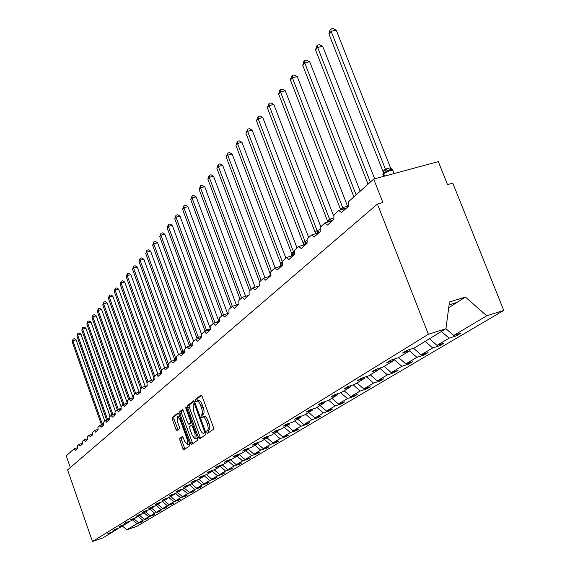 <?xml version="1.0" encoding="UTF-8"?>
<svg xmlns="http://www.w3.org/2000/svg" width="570" height="570" viewBox="0 0 570 570"><rect width="100%" height="100%" fill="white"/><g stroke="black" fill="none" stroke-linecap="round" stroke-linejoin="round"><path stroke-width="0.85" d="M206.853 432.416L207.637 433.364L213.465 429.338L213.387 427.236L202.136 396.385L201.032 395.06L195.346 399.477L195.403 400.938L196.166 401.857L197.099 401.18C198.239 401.009 199.4 402.42 200.597 405.405L201.523 407.956C202.621 411.333 202.706 413.564 201.794 414.654L201.06 415.195L201.124 416.656L201.887 417.582L202.82 416.941C203.967 416.777 205.15 418.209 206.354 421.23L207.288 423.781C208.385 427.165 208.47 429.388 207.544 430.45L206.803 430.97L206.853 432.416M204.309 416.506L204.466 416.414C205.62 416.25 206.803 417.682 208.014 420.696L208.941 423.253C210.038 426.638 210.123 428.854 209.19 429.915L208.449 430.435L208.834 432.537M201.602 395.373L196.992 398.957L197.391 401.088M197.213 401.145L198.752 400.66C199.892 400.489 201.06 401.9 202.25 404.885L203.177 407.429C204.274 410.806 204.359 413.036 203.44 414.126L202.706 414.668L203.141 416.834M179.799 438.337L179.899 440.304L182.842 448.476L183.875 449.78L189.76 445.719L189.667 443.731L179.016 414.262L177.94 413.008L172.254 417.432L172.361 419.406L175.909 429.239L176.928 430.521L179.415 428.683L179.315 426.695L177.541 421.786L177.398 416.371L180.149 419.805L187.145 439.178L187.288 444.55L184.495 441.052L183.333 437.838L182.3 436.542L179.799 438.337L181.374 437.824L181.474 439.791L184.986 449.018M428.369 334.277L92.468 541.5L102.735 537.987L112.468 532.059L107.858 533.627L113.915 531.176L117.897 528.746L113.238 530.335L114.713 529.43L119.387 527.841L123.483 525.341L118.767 526.944L120.277 526.017L125.008 524.407L129.212 521.842L124.438 523.467L125.999 522.512L130.787 520.887L135.111 518.251L130.274 519.89L136.729 517.268L141.175 514.553L136.28 516.213L137.919 515.209L142.835 513.542L147.409 510.749L142.45 512.43L144.146 511.39L149.119 509.708L153.829 506.837L148.806 508.533L150.544 507.471L155.589 505.761L160.434 502.811L155.346 504.528L157.142 503.424L162.243 501.7L167.238 498.657L162.087 500.396L163.932 499.263L169.105 497.517L174.256 494.382L169.026 496.142L170.936 494.974L176.18 493.207L181.481 489.972L176.187 491.753L178.154 490.549L183.469 488.761L188.941 485.426L183.576 487.229L185.599 485.982L190.986 484.179L196.636 480.731L191.192 482.555L193.287 481.272L198.752 479.441L204.58 475.886L199.065 477.738L201.224 476.413L206.768 474.553L212.788 470.884L207.188 472.751L209.425 471.383L215.047 469.509L221.274 465.711L215.588 467.607L217.904 466.189L223.604 464.286L230.045 460.361L224.281 462.277L226.668 460.817L232.46 458.893L239.122 454.824L233.272 456.77L235.745 455.252L241.623 453.3L248.52 449.096L242.578 451.062L245.143 449.495L251.106 447.521L258.253 443.161L252.225 445.156L254.876 443.524L260.939 441.522L268.349 437.005L262.221 439.028L264.972 437.34L271.128 435.309L278.815 430.621L272.588 432.673L275.445 430.92L281.701 428.861L289.681 423.995L283.354 426.075L286.325 424.258L292.674 422.171L300.967 417.112L294.54 419.221L297.626 417.333L304.081 415.216L312.702 409.958L306.161 412.096L309.375 410.129L315.937 407.985L324.907 402.52L318.26 404.686L321.601 402.634L328.277 400.461L337.611 394.768L330.849 396.969L334.334 394.832L341.124 392.63L350.849 386.695L343.974 388.925L347.6 386.702L354.512 384.465L364.658 378.273L357.661 380.532L361.451 378.216L368.484 375.944L379.071 369.488L371.953 371.775L375.908 369.353L383.061 367.051L394.134 360.304L386.88 362.627L391.013 360.097L398.302 357.761L409.887 350.7L402.491 353.058L406.823 350.408L414.248 348.035L445.932 328.719L428.369 334.277L377.411 204.046L382.897 202.528L373.699 179.066L348.284 201.944L348.185 206.589L341.501 212.567L338.837 210.451L333.942 214.854L333.878 219.379L327.486 225.086L324.907 222.991L320.233 227.202L320.19 231.598L314.07 237.063L311.583 234.983L307.102 239.015L307.088 243.305L301.224 248.541L298.822 246.475L294.526 250.337L294.533 254.519L288.912 259.535L286.589 257.49L282.471 261.195L282.492 265.271L277.098 270.087L274.847 268.057L270.892 271.619L270.935 275.595L265.755 280.219L263.575 278.21L259.778 281.63L259.834 285.506L254.854 289.952L252.745 287.964L249.09 291.249L249.161 295.039L244.373 299.314L242.321 297.341L238.809 300.504L238.894 304.209L234.284 308.327L232.289 306.375L228.905 309.417L229.005 313.044L224.566 317.006L222.628 315.067L219.372 318.01L219.479 321.551L215.204 325.377L213.315 323.454L210.173 326.282L210.294 329.752L206.169 333.443L204.338 331.541L201.303 334.269L201.438 337.668L197.448 341.231L195.667 339.342L192.738 341.986L192.881 345.313L189.033 348.747L187.295 346.881L184.466 349.431L184.616 352.688L180.897 356.015L179.208 354.162L176.472 356.628L176.629 359.827L173.031 363.04L171.385 361.209L168.734 363.589L168.905 366.724L165.421 369.83L163.818 368.021L161.253 370.322L161.431 373.4L158.061 376.407L156.493 374.611L154.014 376.848L154.192 379.862L150.929 382.776L149.397 380.995L146.996 383.161L147.181 386.125L144.025 388.947L142.529 387.187L140.199 389.281L140.391 392.196L137.327 394.932L135.867 393.186L133.608 395.217L133.8 398.074L130.829 400.731L129.404 399L127.21 400.974L127.416 403.781L124.531 406.36L123.134 404.643L121.004 406.56L121.211 409.324L118.41 411.825L117.05 410.129L114.983 411.989L115.19 414.696L112.468 417.126L111.136 415.445L109.127 417.254L109.34 419.926L106.697 422.284L105.393 420.617L103.441 422.377L103.662 424.999L101.09 427.293L99.807 425.64L97.912 427.35L98.133 429.937L95.639 432.167L94.385 430.528L92.54 432.188L92.76 434.732L90.331 436.905L89.105 435.28L87.31 436.898L87.538 439.399L85.172 441.515L83.961 439.912L82.215 441.479L82.443 443.945L80.142 446.004L78.959 444.415L77.264 445.947L77.492 448.369L75.247 450.371L74.093 448.797L66.248 455.857L70.317 467.543M92.468 541.5L67.581 469.894L377.411 204.046M198.51 437.582L199.593 438.914L205.877 434.582L205.798 432.516L194.74 402.107L193.658 400.796L187.544 405.541L187.637 407.6L198.51 437.582L200.134 437.055L200.726 438.145M197.69 440.24L191.606 444.436L190.551 443.118L179.878 413.599L179.778 411.583L182.322 409.609L183.362 410.899L187.722 422.933L188.777 424.244L190.522 422.961L190.43 420.931L185.863 408.334L185.834 406.88L186.568 407.785L197.605 438.216L197.69 440.24M141.446 521.785L141.574 522.134L143.113 521.222L138.56 522.768L142.764 520.275L138.197 516.37M134.036 518.907L138.56 522.768M147.224 518.358L147.352 518.707L148.934 517.774L144.331 519.341L148.642 516.776L144.018 512.822M139.75 515.423L144.331 519.341M153.159 514.831L153.287 515.195L154.912 514.233L150.252 515.822L154.684 513.185L149.996 509.174M145.614 511.846L150.252 515.822M159.251 511.212L159.386 511.589L161.053 510.599L156.337 512.202L160.897 509.495L156.144 505.426M151.634 508.176L156.337 512.202M165.514 507.492L165.656 507.877L167.373 506.865L162.593 508.483L167.281 505.697L162.464 501.572M157.826 504.4L162.593 508.483M171.955 503.666L172.097 504.065L173.864 503.018L169.026 504.657L173.843 501.8L168.927 497.582M164.196 500.517L169.026 504.657M178.574 499.733L178.724 500.147L180.54 499.071L175.646 500.724L180.605 497.781L175.532 493.428M170.743 496.52L175.646 500.724M185.392 495.686L185.542 496.107L187.416 495.002L182.457 496.677L187.559 493.649L182.322 489.146M177.484 492.409L182.457 496.677M192.404 491.518L192.56 491.953L194.484 490.82L189.468 492.516L194.719 489.388L189.311 484.742M184.423 488.184L189.468 492.516M199.628 487.229L199.792 487.678L201.773 486.502L196.686 488.219L202.101 484.999L196.707 480.368M191.57 483.823L196.686 488.219M207.067 482.804L207.238 483.274L209.276 482.063L204.124 483.802L209.703 480.482L204.452 475.964M198.93 479.334L204.124 483.802M214.733 478.251L214.911 478.729L217.013 477.482L211.791 479.242L217.548 475.822L212.218 471.233M206.461 474.66L211.791 479.242M222.642 473.549L222.82 474.048L224.993 472.758L219.699 474.539L225.642 471.005L220.227 466.346M214.192 469.794L219.699 474.539M230.8 468.704L230.985 469.217L233.23 467.892L227.865 469.687L233.992 466.046L228.492 461.308M222.158 464.771L227.865 469.687M239.222 463.695L239.414 464.229L241.73 462.861L236.286 464.678L242.62 460.916L237.035 456.1M230.373 459.584L236.286 464.678M247.914 458.529L248.114 459.078L250.508 457.667L244.986 459.505L251.534 455.615L245.855 450.72M239.179 454.497L244.986 459.505M256.899 453.193L257.106 453.756L259.578 452.295L253.985 454.162L260.746 450.143L254.975 445.156M248.278 449.238L253.985 454.162M266.183 447.671L266.404 448.255L268.962 446.745L263.283 448.633L270.28 444.472L264.409 439.406M257.483 443.631L263.283 448.633M275.787 441.957L276.015 442.569L278.666 441.002L272.902 442.918L280.141 438.608L274.177 433.449M267.009 437.824L272.902 442.918M285.734 436.043L285.969 436.677L288.705 435.06L282.855 436.998L290.358 432.537L284.288 427.286M276.863 431.811L282.855 436.998M296.03 429.923L296.272 430.578L299.108 428.904L293.172 430.863L300.946 426.246L294.768 420.895M287.073 425.583L293.172 430.863M306.696 423.574L306.952 424.258L309.895 422.52L303.867 424.507L311.925 419.72L305.641 414.269M297.654 419.135L303.867 424.507M317.754 416.998L318.024 417.71L321.074 415.901L314.954 417.917L323.318 412.944L316.92 407.386M308.634 412.438L314.954 417.917M329.232 410.165L329.51 410.913L332.68 409.039L326.46 411.077L335.153 405.911L328.626 400.247M320.027 405.491L326.46 411.077M341.152 403.076L341.444 403.852L344.736 401.907L338.416 403.973L347.444 398.608L340.718 392.759M331.861 398.28L338.416 403.973M353.528 395.708L353.835 396.513L357.262 394.49L350.835 396.585L360.226 391.006L353.201 384.885M344.159 390.778L350.835 396.585M366.403 388.049L366.724 388.89L370.286 386.781L363.76 388.904L373.535 383.097L366.175 376.692M356.948 382.976L363.76 388.904M379.805 380.069L380.14 380.952L383.845 378.758L377.212 380.91L387.393 374.861L379.684 368.142M370.265 374.861L377.212 380.91M393.756 371.761L394.112 372.68L397.974 370.4L391.22 372.58L401.836 366.275L394.233 359.634M384.137 366.403L391.22 372.58M408.298 363.104L408.676 364.066L412.701 361.679L405.833 363.895L416.912 357.312L409.566 350.892M398.601 357.582L405.833 363.895M423.474 354.063L423.866 355.074L428.07 352.588L421.08 354.832L432.651 347.957L425.149 341.387M413.564 348.256L421.08 354.832M439.313 344.629L439.734 345.684L444.123 343.083L437.012 345.363L449.11 338.174L456.314 335.873L460.909 333.151L453.67 335.459L486.737 315.801L503.752 310.422L452.794 183.162L447.507 184.63L438.309 161.616L373.699 179.066M429.466 338.758L437.012 345.363M445.932 328.683L453.67 335.459M132.525 519.826L137.035 523.68L141.574 522.134M112.468 532.059L112.547 531.639M147.352 518.707L142.764 520.275M117.897 528.746L117.983 528.319M153.287 515.195L148.642 516.776M123.483 525.341L123.569 524.899M159.386 511.589L154.684 513.185M129.212 521.842L129.304 521.393M165.656 507.877L160.897 509.495M135.111 518.251L135.197 517.781M172.097 504.065L167.281 505.697M141.175 514.553L141.267 514.076M178.724 500.147L173.843 501.8M147.409 510.749L147.502 510.257M185.542 496.107L180.605 497.781M153.829 506.837L153.921 506.324M192.56 491.953L187.559 493.649M160.434 502.811L160.533 502.284M199.792 487.678L194.719 489.388M167.238 498.657L167.338 498.116M207.238 483.274L202.101 484.999M174.256 494.382L174.356 493.82M214.911 478.729L209.703 480.482M181.481 489.972L181.588 489.395M222.82 474.048L217.548 475.822M188.941 485.426L189.048 484.828M230.985 469.217L225.642 471.005M196.636 480.731L196.75 480.111M239.414 464.229L233.992 466.046M204.58 475.886L204.694 475.245M248.114 459.078L242.62 460.916M212.788 470.884L212.909 470.222M257.106 453.756L251.534 455.615M221.274 465.711L221.395 465.027M266.404 448.255L260.746 450.143M230.045 460.361L230.173 459.648M276.015 442.569L270.28 444.472M239.122 454.824L239.25 454.091M285.969 436.677L280.141 438.608M248.52 449.096L248.648 448.334M296.272 430.578L290.358 432.537M258.253 443.161L258.388 442.37M306.952 424.258L300.946 426.246M268.349 437.005L268.484 436.185M318.024 417.71L311.925 419.72M278.815 430.621L278.958 429.766M329.51 410.913L323.318 412.944M289.681 423.995L289.824 423.104M341.444 403.852L335.153 405.911M300.967 417.112L301.117 416.185M353.835 396.513L347.444 398.608M312.702 409.958L312.852 408.996M366.724 388.89L360.226 391.006M324.907 402.52L325.064 401.508M380.14 380.952L373.535 383.097M337.611 394.768L337.775 393.713M394.112 372.68L387.393 374.861M350.849 386.695L351.02 385.591M408.676 364.066L401.836 366.275M364.658 378.273L364.836 377.126M423.866 355.074L416.912 357.312M379.071 369.488L379.25 368.277M439.734 345.684L432.651 347.957M394.134 360.304L394.319 359.036M122.379 526.017L126.775 529.772L137.035 523.68M126.775 529.772L136.871 526.324L503.752 310.422M409.887 350.7L410.072 349.367M441.444 331.455L449.11 338.174M455.872 334.761L456.314 335.873M445.932 328.719L449.481 302L465.412 297.07L486.737 315.801M448.725 307.679L465.412 297.07M449.103 304.857L457.047 302.392M194.22 401.109L189.162 405.028L189.261 407.087L200.134 437.055M204.431 432.623L204.373 431.176L194.684 404.522L193.928 403.603L193.137 404.201L193.43 410.835L200.006 428.953C201.203 431.953 202.371 433.385 203.511 433.236L205.685 432.21M204.901 432.758L203.661 433.157M205.727 432.324L205.3 432.63M182.856 409.923L181.374 411.077L181.474 413.093L192.731 443.667M190.302 423.738L191.94 422.591M192.254 435.459L195.111 438.993L194.99 433.514L192.475 426.574L191.413 425.256L189.66 426.531L189.753 428.547L192.254 435.459M196.657 438.487L197.306 437.397M182.792 436.805L181.374 437.824M188.82 444.051L189.425 443.054M179.636 415.965L177.477 416.349M178.517 413.293L173.836 416.926L173.943 418.907L178.004 429.73M390.507 167.779L336.236 30.125L331.106 31.293L328.904 33.929L382.99 171.435L385.413 169.126L390.464 167.772L392.58 170.01L391.234 169.461L387.372 170.494L386.161 171.734L383.802 172.404L383.61 173.551L384.622 176.116M328.904 33.929L330.016 30.025L330.892 28.963L331.106 31.293L385.377 169.155M384.216 169.888L383.802 172.404L383.14 173.066M382.99 171.435L383.133 172.71M385.413 169.254L386.161 171.734M330.892 28.963L332.937 28.5L336.236 30.125M374.647 178.809L322.677 46.27L317.64 47.431L315.531 49.953L368.028 184.167M315.531 49.953L316.614 46.134L317.454 45.123L317.64 47.431L370.35 182.079M317.454 45.123L319.464 44.66L322.677 46.27M360.19 191.228L309.688 61.731L304.736 62.892L302.72 65.308L353.913 196.878M302.72 65.308L303.774 61.574L304.579 60.605L304.736 62.892L356.136 194.876M304.579 60.605L306.56 60.142L309.688 61.731M347.543 206.212L297.241 76.551L292.374 77.705L290.443 80.028L340.582 209.568L342.713 207.53L347.586 206.304M290.443 80.028L291.469 76.373L292.239 75.447L292.374 77.705L342.677 207.558M342.713 207.651L343.154 209.176M292.239 75.447L294.184 74.983L297.241 76.551M333.5 215.645L285.292 90.773L280.511 91.927L278.659 94.15L327.608 221.231L329.652 219.279L333.486 217.989M278.659 94.15L279.663 90.58L280.404 89.682L280.511 91.927L329.617 219.3M329.652 219.279L331.405 220.576L330.401 221.381M327.608 221.231L327.75 222.036M329.652 219.393L330.144 221.203M280.404 89.682L282.314 89.226L285.292 90.773M320.796 226.696L273.821 104.431L269.126 105.578L267.337 107.716L315.153 232.432L316.136 231.149L319.706 229.482M267.337 107.716L269.033 103.362L269.126 105.578L317.077 230.579M317.112 230.558L318.822 231.833L317.725 232.959L315.509 233.807M316.136 231.149L315.424 233.721M315.153 232.432L315.288 233.508M317.112 230.665L317.725 232.959M269.033 103.362L270.907 102.906L273.821 104.431M308.698 237.583L262.798 117.562L258.174 118.695L256.457 120.754L303.183 243.191L304.131 241.958L306.589 240.633M256.457 120.754L258.103 116.501L258.174 118.695L305.036 241.409M305.071 241.388L306.738 242.649L305.655 243.746L303.724 244.209L303.489 245.086M304.131 241.958L303.304 244.608M303.183 243.191L303.318 244.245M305.071 241.495L305.655 243.746M258.103 116.501L259.948 116.052L262.798 117.562M297.07 248.05L252.189 130.188L247.644 131.314L245.998 133.294L291.648 253.451L294.07 251.448M245.998 133.294L247.594 129.148L247.644 131.314L293.464 251.819M294.262 253.671L292.182 254.562L292.104 255.852M292.588 252.339L291.797 254.925M291.683 253.536L291.812 254.562M293.493 251.904L294.063 254.12M247.594 129.148L249.404 128.692L252.189 130.188M285.884 258.125L241.986 142.336L237.512 143.462L235.923 145.364L280.611 263.49L282.086 261.965M235.923 145.364L237.469 141.31L237.512 143.462L282.221 261.559M281.487 262.335L280.725 264.851M280.611 263.49L280.739 264.487M237.469 141.31L239.258 140.868L241.986 142.336M275.139 267.907L232.154 154.05L227.751 155.161L226.219 156.999L269.952 273.073L270.593 272.139M226.219 156.999L227.722 153.038L227.751 155.161L271.463 271.106M270.515 273.963L270.059 274.412M269.952 273.073L270.08 274.042M227.722 153.038L229.482 152.589L232.154 154.05M264.95 277.754L222.671 165.328L218.339 166.44L216.864 168.207L259.557 281.951M216.864 168.207L218.331 164.331L218.339 166.44L261.138 280.404M218.331 164.331L220.063 163.889L222.671 165.328M255.118 287.216L213.529 176.215L209.261 177.313L207.843 179.023L249.624 290.771M207.843 179.023L209.268 175.232L209.261 177.313L251.185 289.361M209.268 175.232L210.971 174.791L213.529 176.215M245.62 296.329L204.708 186.718L200.505 187.815L199.13 189.461L240.077 299.364M199.13 189.461L200.519 185.749L200.505 187.815L241.58 298.01M200.519 185.749L202.2 185.314L204.708 186.718M236.443 305.107L196.187 196.864L192.047 197.947L190.722 199.543L230.857 307.665M190.722 199.543L192.076 195.909L192.047 197.947L232.311 306.354M192.076 195.909L193.729 195.474L196.187 196.864M182.592 209.283L183.911 205.727L183.875 207.744L223.483 314.761L227.565 313.557L187.95 206.668L183.875 207.744L182.592 209.283L221.951 315.68M183.911 205.727L185.542 205.293L187.95 206.668M174.726 218.702L176.016 215.218L175.973 217.22L214.826 322.549L218.852 321.352L179.992 216.144L175.973 217.22L174.726 218.702L213.344 323.432M213.807 323.268L214.826 322.549M176.016 215.218L177.626 214.79L179.992 216.144M209.845 327.344L172.29 225.321L168.328 226.376L167.124 227.822L205.136 331.256M167.124 227.822L168.385 224.402L168.328 226.376L206.454 330.073L210.038 328.897M205.2 331.241L206.454 330.073M168.385 224.402L169.967 223.974L172.29 225.321M201.495 334.098L164.83 234.192L160.925 235.246L159.764 236.643L197.106 338.58L197.733 337.697L201.067 336.293M159.764 236.643L160.989 233.287L160.925 235.246L198.353 337.362M198.381 337.433L198.624 338.423M160.989 233.287L162.55 232.866L164.83 234.192M193.615 341.195L157.612 242.792L153.758 243.839L152.632 245.186L189.304 345.591L189.91 344.736L192.46 343.532M152.632 245.186L153.836 241.894L153.758 243.839L190.515 344.415M190.544 344.487L190.822 345.776M153.836 241.894L155.375 241.481L157.612 242.792M185.977 348.063L150.615 251.121L146.818 252.161L145.728 253.465L181.723 352.317L184.181 350.593M145.728 253.465L146.896 250.237L146.818 252.161L182.92 351.241L184.195 352.296L183.469 352.844M181.752 352.388L181.859 353.065M182.949 351.312L183.241 352.745M146.896 250.237L148.414 249.824L150.615 251.121M178.581 354.725L143.832 259.193L140.085 260.226L139.03 261.495L174.399 358.908L176.201 357.476M139.03 261.495L140.177 258.324L140.085 260.226L175.56 357.86M176.415 359.143L174.448 360.247M174.99 358.16L174.62 359.976L174.427 358.972M175.581 357.932L175.959 359.777M140.177 258.324L141.674 257.918L143.832 259.193M171.406 361.188L137.256 267.031L133.558 268.05L132.532 269.282L167.323 365.363L168.492 364.23M132.532 269.282L133.651 266.169L133.558 268.05L168.485 364.315M168.699 366.068L167.502 366.36L167.288 366.93M167.872 364.572L167.502 366.36L167.323 365.363M133.651 266.169L135.126 265.762L137.256 267.031M164.559 367.764L130.872 274.626L127.224 275.638L126.227 276.835L160.434 371.555L161.061 370.707M126.227 276.835L127.324 273.778L127.224 275.638L161.388 370.201M161.032 371.747L160.441 372.695L160.434 371.555M127.324 273.778L128.784 273.372L130.872 274.626M157.918 374.148L124.673 282.007L121.075 283.005L120.106 284.166L153.786 377.454M120.106 284.166L121.182 281.167L121.075 283.005L154.677 376.25M153.978 379.164L153.85 378.558M121.182 281.167L122.621 280.768L124.673 282.007M151.463 380.34L118.653 289.168L115.104 290.166L114.164 291.291L147.131 383.04M114.164 291.291L115.218 288.342L115.104 290.166L148.157 382.121M115.218 288.342L116.636 287.943L118.653 289.168M145.193 386.339L112.81 296.129L109.305 297.12L108.386 298.217L140.826 388.719M108.386 298.217L109.419 295.31L109.305 297.12L141.823 387.821M109.419 295.31L110.822 294.918L112.81 296.129M139.094 392.167L107.124 302.898L103.662 303.874L102.771 304.943L134.698 394.233M102.771 304.943L103.783 302.086L103.662 303.874L135.667 393.357M103.783 302.086L105.165 301.694L107.124 302.898M133.159 397.817L101.595 309.474L98.183 310.451L97.313 311.484L128.742 399.591M97.313 311.484L98.304 308.676L98.183 310.451L129.732 398.872M130.359 398.679L132.539 398.01M98.304 308.676L99.672 308.292L101.595 309.474M127.06 402.406L96.223 315.88L92.846 316.842L92.005 317.846L122.956 404.807M92.005 317.846L92.974 315.089L92.846 316.842L123.968 404.258L127.238 403.211M123.476 404.515L123.968 404.258M92.974 315.089L94.328 314.704L96.223 315.88M121.018 406.545L90.993 322.107L87.659 323.062L86.84 324.045L117.363 410.008M86.84 324.045L87.794 321.323L87.659 323.062L118.311 409.353L120.94 408.362M117.541 409.951L118.311 409.353M87.794 321.323L89.12 320.939L90.993 322.107M115.482 411.533L85.899 328.17L82.607 329.118L81.809 330.073L111.955 415.152L114.862 413.435M81.809 330.073L82.743 327.394L82.607 329.118L112.803 414.305M82.743 327.394L84.061 327.016L85.899 328.17M110.088 416.392L80.94 334.07L77.684 335.01L76.907 335.944L106.611 419.955L108.977 418.401M76.907 335.944L77.826 333.308L77.684 335.01L107.438 419.135L108.043 419.769M107.459 419.192L107.623 419.898M77.826 333.308L79.123 332.93L80.94 334.07M104.837 421.123L76.109 339.827L72.889 340.76L72.133 341.665L101.41 424.629L103.277 423.268M72.133 341.665L73.038 339.065L72.889 340.76L102.215 423.831M102.237 423.888L102.415 424.807M73.038 339.065L74.321 338.694L76.109 339.827M74.143 448.768L77.306 447.764L74.221 448.754M79.016 444.379L82.265 443.353L79.102 444.372M84.018 439.876L87.352 438.822L84.111 439.862M92.589 434.183L89.255 435.238M94.442 430.493L97.962 429.388L94.542 430.478M99.871 425.605L103.491 424.472L99.971 425.591M109.191 419.434L105.564 420.567M115.04 414.233L111.314 415.395M117.149 410.072L121.061 408.854L117.235 410.065M123.241 404.586L127.274 403.339L123.327 404.586M133.672 397.682L129.611 398.936M140.27 391.825L136.08 393.115M142.657 387.116L147.067 385.769L142.749 387.116M149.54 380.931L154.085 379.534L149.639 380.924M161.339 373.136L156.743 374.54M168.827 366.496L164.082 367.942M176.565 359.642L171.663 361.123M184.566 352.552L179.5 354.077M192.845 345.213L187.601 346.788M209.19 429.915L207.544 430.45M208.941 423.253L207.288 423.781M208.014 420.696L206.354 421.23M202.706 414.668L201.06 415.195M203.44 414.126L201.794 414.654M203.177 407.429L201.523 407.956M202.25 404.885L200.597 405.405M196.992 398.957L195.346 399.477M208.449 430.435L206.803 430.97M189.261 407.087L187.637 407.6M189.162 405.028L187.544 405.541M205.214 430.906L204.373 431.176M195.524 404.251L194.684 404.522M195.147 403.225L193.992 403.589M192.154 442.598L190.551 443.118M181.474 413.093L179.878 413.599M181.374 411.077L179.778 411.583M190.437 423.695L188.82 424.215M191.912 422.52L190.522 422.961M191.242 420.667L190.43 420.931M186.675 408.077L185.863 408.334M195.802 433.25L194.99 433.514M193.287 426.31L192.475 426.574M187.936 438.921L187.145 439.178M180.932 419.556L180.149 419.805M177.484 428.733L175.909 429.239M173.943 418.907L172.361 419.406M173.836 416.926L172.254 417.432M184.423 447.963L182.842 448.476M181.474 439.791L179.899 440.304M394.091 173.558L392.901 170.558L390.129 170.487L383.318 173.814L384.266 176.215M383.924 170.152L382.976 174.705M391.234 169.461L390.464 167.772M387.372 170.494L385.413 169.126M341.402 208.421L341.558 209.61M341.658 208.185L341.786 209.553M347.657 207.067L347.501 206.212M344.415 208.827L342.713 207.53M328.391 220.127L328.341 221.951M328.634 219.906L328.491 221.908M319.079 232.596L317.697 233.194M315.345 233.857L315.901 231.363M306.981 243.397L303.86 244.979M303.24 245.157L303.903 242.157M294.412 254.177L291.84 255.93M292.367 252.538L291.555 256.008M294.056 252.424L293.493 251.797M282.278 264.623L280.896 265.506L281.153 266.19M281.081 264.516L280.903 266.261M281.274 262.521L280.469 266.226M270.665 274.733L270.209 275.075L270.536 275.944M270.394 274.099L270.337 276.129M270.501 273.864L269.795 275.759M218.852 321.772L218.816 321.352M205.656 330.572L205.77 331.07M205.813 330.429L205.934 331.02M207.053 330.693L206.483 330.051M197.583 337.832L197.69 338.701M197.733 337.697L197.833 338.658M199.265 338.231L198.381 337.34M189.76 344.871L189.789 346.097M189.91 344.736L189.895 346.061M191.819 345.477L190.544 344.394M182.193 351.683L182.015 353.279M182.336 351.555L182.079 353.265M174.349 360.276L174.855 358.288M176.294 358.601L175.589 357.846M168.784 366.353L168.093 366.688M167.153 366.973L167.737 364.693M161.253 372.837L160.441 373.378M160.597 372.552L160.384 373.4M160.291 373.428L160.833 370.899M153.85 378.587L153.501 379.705M112.261 414.611L112.354 415.046M112.368 414.511L112.461 415.01M113.23 414.775L112.824 414.29M106.911 419.42L106.996 420.097M107.017 419.328L107.089 420.069M101.702 424.108L101.738 425.021M101.802 424.023L101.823 424.992M103.02 424.622L102.237 423.816M346.254 208.314L339.293 210.237M332.189 220.882L325.335 222.792M318.73 232.909L311.975 234.797M305.834 244.423L299.186 246.297M293.472 255.467L286.924 257.327M281.608 266.062L275.168 267.907M270.216 276.236L263.874 278.06M259.264 286.012L253.016 287.829M248.734 295.417L242.578 297.212M238.602 304.473L232.532 306.254M228.834 313.194L222.856 314.954M219.421 321.601L213.529 323.347M210.287 329.731L204.537 331.441M201.41 337.59L195.859 339.25M192.838 345.185L187.473 346.788M184.559 352.517L179.379 354.077M176.558 359.606L171.541 361.123M168.82 366.467L163.968 367.942M161.331 373.108L156.636 374.54M140.263 391.804L135.988 393.122M133.665 397.661L129.518 398.943M115.033 414.212L111.236 415.395M109.184 419.413L105.486 420.567M92.589 434.169L89.155 435.245M204.466 416.414L202.92 416.905M195.147 403.218L193.928 403.603M205.15 432.708L203.511 433.236M190.387 423.724L188.777 424.244M196.728 438.465L195.111 438.993M188.877 444.03L187.288 444.55M383.418 172.753L382.862 174.42L383.631 176.379M302.976 245.228L303.432 244.473M291.455 256.037L291.904 254.811M280.818 264.751L280.518 266.368M270.137 274.327L270.002 276.293M259.464 284.166L259.756 285.577M167.038 367.009L167.338 366.503M160.127 373.478L160.441 372.695M153.743 378.694L153.501 379.713"/></g></svg>
